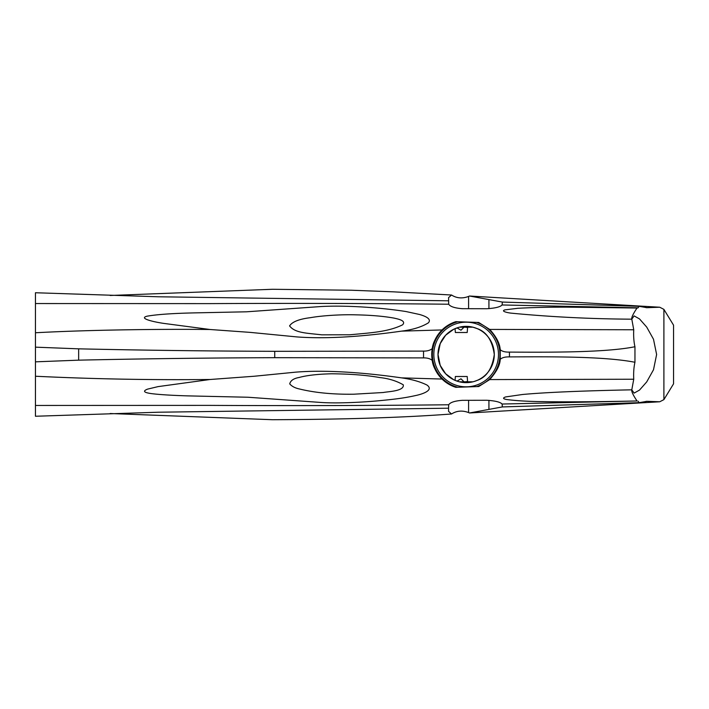 <?xml version="1.0" encoding="UTF-8"?>
<svg xmlns="http://www.w3.org/2000/svg" width="709" height="709" viewBox="0 0 709 709"><rect width="100%" height="100%" fill="white"/><g stroke="black" fill="none" stroke-linecap="round" stroke-linejoin="round"><path stroke-width="1.06" d="M631.799 389.853L634.13 393.096L639.509 390.083L646.705 381.921L653.494 369.77L656.623 354.5L653.494 339.23L646.705 327.079L639.509 318.917L634.13 315.904L631.799 319.147M403.27 384.81C396.535 380.91 388.656 378.482 379.625 377.534C366.615 375.212 350.663 373.962 331.768 373.785C317.818 374.104 306.935 375.336 299.127 377.48C293.677 378.429 290.539 380.565 289.724 383.888C291.878 386.378 295.121 388.071 299.428 388.975C314.893 392.759 333.035 394.505 353.844 394.204L383.25 392.511C388.231 391.492 404.484 391.2 403.27 384.81M433.828 354.5A32.322 32.322 0 0 0 466.15 386.822A32.322 32.322 0 0 0 498.471 354.5A32.322 32.322 0 0 0 466.15 322.178A32.322 32.322 0 0 0 433.828 354.5M489.706 329.419L633.74 329.765C633.429 336.217 633.828 341.871 634.954 346.736C606.461 352.47 553.25 352.364 509.452 352.098C505.251 352.222 502.167 351.425 500.226 349.705C499.818 343.475 496.318 336.713 489.706 329.419L478.717 322.471L457.863 321.744A33.793 33.793 0 0 0 457.863 387.256L476.687 386.609A33.793 33.793 0 0 0 476.687 322.391M461.08 326.822L461.284 326.787C457.385 327.664 457.385 327.664 461.284 326.787A28.138 28.138 0 0 1 472.93 327.195L477.033 328.559C486.498 331.706 492.25 340.355 494.288 354.5A28.138 28.138 0 0 0 466.15 326.362A28.138 28.138 0 0 0 438.011 354.5A28.138 28.138 0 0 0 466.15 382.638A28.138 28.138 0 0 0 494.288 354.5C492.25 368.645 486.498 377.294 477.033 380.441L475.571 381.008M475.509 381.034L474.489 381.371M464.076 382.559L461.692 382.275M463.518 382.514L463.987 382.55M458.59 327.398L453.725 329.26L445.686 335.189L440.209 343.617L438.011 354.5L440.209 365.383L445.686 373.811L453.725 379.74L457.385 381.238M457.42 381.247L458.59 381.602M455.036 380.343L455.373 376.497L467.204 376.497L467.541 381.052C467.435 381.593 466.176 381.841 463.766 381.796L459.352 381.805M463.766 381.796L472.416 381.805M474.33 381.415L477.334 380.316M459.911 381.805L459.37 381.805A28.138 28.138 0 0 0 472.93 381.805M461.284 382.213C457.385 381.336 457.385 381.336 461.284 382.213M459.636 381.867L460.123 381.983M477.334 328.684L474.33 327.585M457.021 381.114L460.974 378.783L463.987 381.796M460.106 327.026L459.609 327.133M463.996 327.203L460.974 330.217L457.021 327.886M442.044 329.951C436.106 336.633 432.844 342.846 432.26 348.571C430.248 350.317 427.341 351.168 423.539 351.106L274.729 351.318C208.207 351.097 142.855 350.264 78.655 348.837L35.45 347.162L35.45 332.76C95.378 329.525 171.277 329.029 210.112 329.508L163.779 323.401C155.165 322.178 137.927 318.518 147.038 316.196C157.256 314.397 173.802 313.281 196.668 312.837L246.617 311.8L321.39 306.51C349.386 305.056 385.536 308.247 406.177 311.579L419.471 314.468C424.514 315.877 432.082 318.758 428.378 322.834C421.74 326.955 412.806 329.72 401.586 331.13L442.044 329.951C445.837 326.193 450.428 323.437 455.825 321.682A34.404 34.404 0 0 0 455.825 387.318L457.863 387.256M401.586 331.13C365.507 336.243 328.17 339.239 297.071 336.935L250.171 332.379L210.112 329.508M448.567 297.62L448.7 304.232C450.259 306.616 454.788 308.105 462.286 308.681L486.773 308.725C495.121 308.22 500.235 306.97 502.096 304.967L502.353 302.069L469.535 296.025L659.733 307.227L646.945 307.688L639.101 306.323L638.109 307.812L637.036 308.025C633.04 313.972 631.302 317.685 631.808 319.183L633.74 329.765M448.7 304.232C371.055 303.39 291.195 303.186 209.12 303.62L35.45 303.549L35.45 292.746L158.24 296.779L448.567 300.802M35.45 332.76L35.45 303.549M457.863 321.744L455.825 321.682M631.684 318.554L631.808 319.183C591.049 318.953 550.76 316.941 510.959 313.13C507.768 312.784 500.386 311.207 504.976 309.868L517.836 308.291C533.141 307.467 549.635 307.094 567.315 307.165L637.036 308.025M638.109 307.812L502.096 304.967M639.101 306.323L502.353 302.069M402.57 324.837C406.629 320.583 397.793 318.979 394.018 318.102C383.587 316.214 370.807 315.124 355.696 314.84C345.212 314.442 324.403 315.186 310.427 317.676C299.171 319.05 292.223 321.789 289.573 325.901C294.988 333.035 306.35 333.044 321.753 334.825L349.945 334.772C370.975 332.76 387.912 331.989 402.57 324.837M110.17 295.476L272.371 289.281L351.292 290.229L393.398 291.833L451.544 295.015L448.567 297.629M469.535 296.025L468.596 296.433C462.339 298.764 456.658 298.285 451.544 295.015M663.899 309.372L663.899 399.628L673.55 383.835L673.55 325.165L663.899 309.372L659.733 307.227M488.926 308.681L488.926 299.872M432.26 348.571L432.26 360.429C432.765 366.004 436.026 372.216 442.044 379.049C445.828 382.798 450.419 385.554 455.825 387.318M637.036 400.975C609.643 401.551 571.888 402.145 542.988 401.631C528.338 401.48 516.285 400.78 506.82 399.539C502.973 398.866 502.557 397.997 505.579 396.943L522.4 394.505C544.804 392.414 581.274 390.854 631.808 389.817C631.311 391.324 633.048 395.046 637.036 400.975L502.096 404.033C500.235 402.03 495.121 400.78 486.773 400.275L462.286 400.328C454.788 400.895 450.259 402.375 448.7 404.768L448.567 408.198L158.24 412.221L35.45 416.254L35.45 361.838L78.655 360.163C142.855 358.736 208.207 357.903 274.729 357.682L423.539 357.894C427.341 357.832 430.248 358.683 432.26 360.429M35.45 361.838L35.45 347.162M210.112 379.492L254.345 376.231L295.467 372.172C321.54 370.001 358.444 371.702 401.586 377.87C411.805 379.315 420.26 381.708 426.96 385.04C434.333 390.278 422.156 394.239 415.359 395.604C403.129 398.325 393.034 399.397 377.516 400.869C363.23 402.189 338.237 403.572 321.39 402.49L248.061 397.244L187.805 395.879C172.314 395.409 160.473 394.691 152.284 393.725C143.909 392.68 142.341 391.146 147.596 389.117L158.072 386.618L210.112 379.492C151.309 380.113 93.092 379.023 35.45 376.24M448.7 404.768C371.055 405.61 291.195 405.814 209.12 405.38L35.45 405.451M634.954 346.736L634.954 362.264C633.828 367.129 633.429 372.792 633.74 379.235L631.684 390.446M633.74 379.235L489.706 379.581C496.557 371.826 500.067 365.073 500.226 359.295C502.167 357.575 505.242 356.778 509.452 356.902C552.408 356.698 604.174 356.335 634.954 362.264M476.687 386.609L478.717 386.529L489.706 379.581M442.044 379.049L401.586 377.87M638.109 401.188L639.101 402.677L646.945 401.312L659.733 401.773L663.899 399.628M500.226 359.295L500.226 349.705M659.733 401.773L469.535 412.975L502.353 406.931L502.096 404.033M639.101 402.677L502.353 406.931M448.567 408.198L448.567 411.38M448.567 411.371L451.544 413.985C404.733 417.53 345.008 419.436 272.371 419.71L110.17 413.524M451.544 413.985C456.658 410.715 462.339 410.236 468.596 412.567L469.535 412.975M461.284 326.787L464.085 326.441M459.352 327.195L463.766 327.203C466.176 327.159 467.435 327.407 467.541 327.948L467.204 332.503L455.373 332.503L455.036 328.657M463.766 327.203L472.416 327.195M460.558 327.195L459.37 327.195L460.558 327.195M488.926 400.319L488.926 409.128M468.596 308.681L468.596 296.433M423.539 351.106L423.539 357.894M274.729 351.318L274.729 357.682M78.655 348.837L78.655 360.163M509.452 352.098L509.452 356.902M468.596 400.319L468.596 412.567M646.094 307.644L646.945 307.679M646.041 401.365L646.945 401.321M459.911 327.195L459.37 327.195"/></g></svg>

